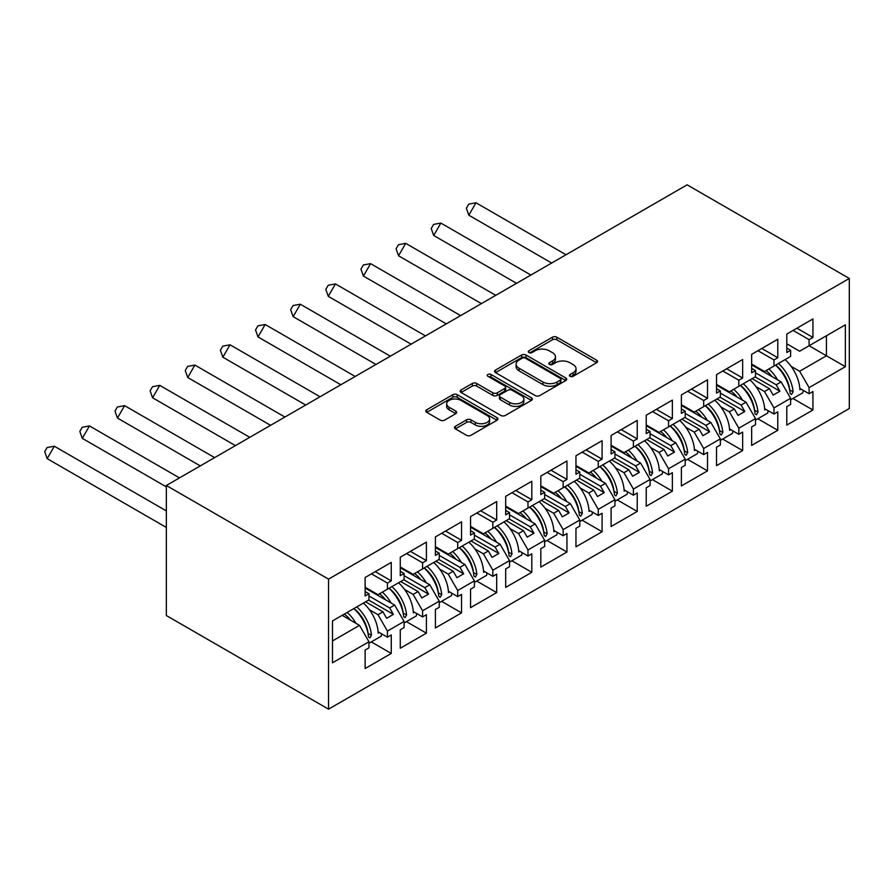 <?xml version="1.0" encoding="UTF-8"?>
<svg xmlns="http://www.w3.org/2000/svg" width="894" height="894" viewBox="0 0 894 894"><rect width="100%" height="100%" fill="white"/><g stroke="black" fill="none" stroke-linecap="round" stroke-linejoin="round"><path stroke-width="1.34" d="M570.059 376.296A2.19 1.263 0 0 0 573.155 376.296L596.644 362.729A3.129 1.81 0 0 0 597.561 361.455A3.129 1.81 0 0 0 596.644 360.181L556.85 337.206A3.129 1.81 0 0 0 552.425 337.206L528.935 350.761A2.19 1.263 0 0 0 528.298 351.655A2.19 1.263 0 0 0 528.935 352.549A2.19 1.263 0 0 0 532.031 352.549L535.07 350.794A10.002 5.777 0 0 1 549.218 350.794L552.537 352.705A10.002 5.777 0 0 1 555.465 356.795A10.002 5.777 0 0 1 552.537 360.874L549.497 362.64A2.19 1.263 0 0 0 548.86 363.523A2.19 1.263 0 0 0 549.497 364.417A2.19 1.263 0 0 0 552.593 364.417L555.632 362.662A10.002 5.777 0 0 1 569.78 362.662L573.099 364.584A10.002 5.777 0 0 1 576.027 368.663A10.002 5.777 0 0 1 573.099 372.753L570.059 374.508A2.19 1.263 0 0 0 569.422 375.402A2.19 1.263 0 0 0 570.059 376.296L570.059 374.508M455.37 426.304A3.129 1.81 0 0 0 454.454 427.578A3.129 1.81 0 0 0 455.37 428.852L466.534 435.3A3.129 1.81 0 0 0 470.959 435.3L497.042 420.236A3.129 1.81 0 0 0 497.958 418.962A3.129 1.81 0 0 0 497.042 417.677L457.247 394.701A3.129 1.81 0 0 0 452.822 394.701L426.74 409.765A3.129 1.81 0 0 0 425.823 411.05A3.129 1.81 0 0 0 426.74 412.324L440.217 420.113A3.129 1.81 0 0 0 444.642 420.113L455.806 413.665A3.129 1.81 0 0 0 456.722 412.38A3.129 1.81 0 0 0 455.806 411.106L449.123 407.251A8.359 4.828 0 0 1 446.676 403.831A8.359 4.828 0 0 1 451.839 399.372A8.359 4.828 0 0 1 460.946 400.423L487.152 415.542A8.359 4.828 0 0 1 489.599 418.962A8.359 4.828 0 0 1 484.436 423.421A8.359 4.828 0 0 1 475.317 422.37L470.959 419.856A3.129 1.81 0 0 0 466.534 419.856L455.37 426.304L455.37 428.852M849.3 278.459L687.128 184.834L166.351 485.487L328.534 579.122L849.3 278.459L849.3 408.513L328.534 709.165L328.534 579.122M535.294 395.595A3.129 1.81 0 0 0 539.719 395.595L565.801 380.542A3.129 1.81 0 0 0 566.718 379.257A3.129 1.81 0 0 0 565.801 377.983L526.007 355.007A3.129 1.81 0 0 0 521.582 355.007L495.499 370.071A3.129 1.81 0 0 0 494.583 371.345A3.129 1.81 0 0 0 495.499 372.619L535.294 395.595M488.739 376.765A2.19 1.263 0 0 1 490.962 377.078L490.962 374.474L531.427 397.83A3.129 1.81 0 0 1 532.343 399.115A3.129 1.81 0 0 1 531.427 400.389L505.333 415.453A3.129 1.81 0 0 1 500.908 415.453L461.114 392.477L461.114 389.918A3.129 1.81 0 0 0 460.198 391.192A3.129 1.81 0 0 0 461.114 392.477M461.114 389.918L472.278 383.47A3.129 1.81 0 0 1 476.703 383.47L492.84 392.79A3.129 1.81 0 0 0 497.265 392.79L504.674 388.51A3.129 1.81 0 0 0 505.591 387.236A3.129 1.81 0 0 0 504.674 385.962L487.867 376.262A2.19 1.263 0 0 1 487.23 375.368A2.19 1.263 0 0 1 488.582 374.195A2.19 1.263 0 0 1 490.962 374.474M389.683 587.906L393.405 585.76M368.965 595.963L389.683 607.931L394.645 605.07L365.132 588.029M424.829 567.612L428.539 565.466M404.099 575.68L424.829 587.637L429.779 584.777L400.277 567.746M459.963 547.329L463.684 545.184M439.245 555.397L459.963 567.355L464.914 564.494L435.412 547.463M495.097 527.047L498.818 524.901M474.379 535.104L495.097 547.072L500.059 544.211L470.546 527.169M530.243 506.753L533.953 504.607M509.513 514.821L530.243 526.778L535.193 523.918L505.691 506.887M565.377 486.47L569.098 484.324M544.658 494.527L565.377 506.496L570.338 503.635L540.825 486.593M604.232 464.031L600.511 466.176M579.793 474.245L600.522 486.213L605.473 483.352L575.959 466.31M635.656 445.894L639.366 443.748M614.938 453.962L635.656 465.919L640.607 463.058L611.105 446.028M670.791 425.611L674.512 423.465M650.072 433.668L670.791 445.637L675.752 442.776L646.239 425.734M705.936 405.317L709.646 403.172M685.206 413.386L705.936 425.343L710.886 422.482L681.384 405.451M741.07 385.035L744.791 382.889M720.352 393.092L741.07 405.06L746.021 402.199L716.519 385.169M776.204 364.752L779.926 362.606M755.486 372.809L776.204 384.778L781.166 381.917L751.653 364.875M746.021 402.199L755.486 418.582L738.813 428.204L729.359 411.821L734.309 408.96L716.966 398.947M722.676 439.055L742.646 450.576L742.646 432.115L738.813 434.316L738.813 428.204M742.646 450.576L716.519 465.662L716.519 447.19L720.352 444.988L720.352 438.876L703.679 448.497L694.213 432.115L699.175 429.254L681.831 419.23M687.542 459.337L707.512 470.859L707.512 452.398L703.679 454.61L703.679 448.497M707.512 470.859L681.384 485.945L681.384 467.484L685.206 465.271L685.206 459.158L668.544 468.78L659.079 452.398L664.041 449.537L646.686 439.524M652.408 479.62L672.366 491.152L672.366 472.68L668.544 474.893L668.544 468.78M672.366 491.152L646.239 506.239L646.239 487.766L650.072 485.554L650.072 479.441L633.399 489.074L623.945 472.68L628.895 469.819L611.552 459.807M617.262 499.914L637.232 511.435L637.232 492.974L633.399 495.187L633.399 489.074M637.232 511.435L611.105 526.521L611.105 508.06L614.938 505.848L614.938 499.735L598.265 509.356L588.8 492.974L593.761 490.113L576.418 480.1M582.128 520.196L602.098 531.729L602.098 513.257L598.265 515.469L598.265 509.356M602.098 531.729L575.959 546.815L575.959 528.343L579.793 526.13L579.793 520.017L563.131 529.639L553.665 513.257L558.616 510.396L541.272 500.383M546.994 540.479L566.952 552.011L566.952 533.539L563.131 535.752L563.131 529.639M566.952 552.011L540.825 567.098L540.825 548.625L544.658 546.424L544.658 540.311L527.985 549.933L518.531 533.539L523.482 530.678L506.138 520.666M511.849 560.773L531.818 572.294L531.818 553.833L527.985 556.046L527.985 549.933M531.818 572.294L505.691 587.38L505.691 568.919L509.513 566.707L509.513 560.594L492.851 570.216L483.386 553.833L488.347 550.972L471.004 540.959M476.714 581.055L496.684 592.588L496.684 574.116L492.851 576.328L492.851 570.216M496.684 592.588L470.546 607.674L470.546 589.202L474.379 586.989L474.379 580.876L457.706 590.509L448.252 574.116L453.202 571.255L435.859 561.242M441.58 601.349L461.539 612.871L461.539 594.409L457.706 596.611L457.706 590.509M461.539 612.871L435.412 627.957L435.412 609.496L439.245 607.283L439.245 601.17L422.571 610.792L413.117 594.409L418.068 591.549L400.724 581.536M406.435 621.632L426.404 633.164L426.404 614.692L422.571 616.905L422.571 610.792M426.404 633.164L400.277 648.239L400.277 629.778L404.099 627.566L404.099 621.453L387.437 631.075L377.972 614.692L382.934 611.831L365.59 601.818M371.301 641.914L391.259 653.447L391.259 634.975L387.437 637.187L387.437 631.075M391.259 653.447L365.132 668.533L365.132 650.061L368.965 647.848L368.965 641.747L332.479 662.812L332.479 620.939L368.965 599.863L368.965 593.75L365.132 595.963L365.132 577.502L391.259 562.415L391.259 580.876L387.437 583.089L387.437 589.202L404.099 579.58L404.099 573.467L400.277 575.68L400.277 557.208L426.404 542.122L426.404 560.594L422.571 562.807L422.571 568.919L439.245 559.298L439.245 553.185L435.412 555.386L435.412 536.925L461.539 521.839L461.539 540.311L457.706 542.513L457.706 548.625L474.379 539.004L474.379 532.891L470.546 535.104L470.546 516.643L496.684 501.556L496.684 520.017L492.851 522.23L492.851 528.343L509.513 518.721L509.513 512.608L505.691 514.821L505.691 496.349L531.818 481.263L531.818 499.735L527.985 501.947L527.985 508.06L544.658 498.427L544.658 492.315L540.825 494.527L540.825 476.066L566.952 460.98L566.952 479.441L563.131 481.654L563.131 487.766L579.793 478.145L579.793 472.032L575.959 474.245L575.959 455.772L602.098 440.697L602.098 459.158L598.265 461.371L598.265 467.484L614.938 457.862L614.938 451.749L611.105 453.962L611.105 435.49L637.232 420.403L637.232 438.876L633.399 441.077L633.399 447.19L650.072 437.568L650.072 431.456L646.239 433.668L646.239 415.207L672.366 400.121L672.366 418.582L668.544 420.795L668.544 426.907L685.206 417.286L685.206 411.173L681.384 413.386L681.384 394.913L707.512 379.827L707.512 398.299L703.679 400.512L703.679 406.625L720.352 397.003L720.352 390.89L716.519 393.092L716.519 374.631L742.646 359.544L742.646 378.017L738.813 380.218L738.813 386.331L755.486 376.709L755.486 370.597L751.653 372.809L751.653 354.348L777.78 339.262L777.78 357.723L773.958 359.936L773.958 366.048L790.62 356.427L790.62 350.314L786.798 352.527L786.798 334.054L812.925 318.968L812.925 337.44L809.092 339.653L809.092 345.766L845.355 324.824L845.355 366.696L809.092 387.638L799.638 371.245L826.436 355.778L826.436 335.742L845.355 324.824M792.956 398.478L812.925 410L812.925 391.538L809.092 393.751L809.092 387.638M812.925 410L786.798 425.086L786.798 406.625L790.62 404.412L790.62 398.299L773.958 407.921L764.493 391.538L769.455 388.678L752.111 378.665M757.821 418.761L777.78 430.293L777.78 411.821L773.958 414.034L773.958 407.921M777.78 430.293L751.653 445.38L751.653 426.907L755.486 424.695L755.486 418.582M328.534 709.165L166.351 615.541L166.351 485.487M387.437 589.202L377.972 594.666L365.132 587.257M369.457 609.775L377.972 614.692M382.934 611.831L386.644 618.268L393.405 614.368L389.683 607.931M394.645 605.07L404.099 621.453M422.571 568.919L413.117 574.373L400.277 566.964M404.591 589.492L413.117 594.409M418.068 591.549L421.789 597.985L428.539 594.085L424.829 587.637M429.779 584.777L439.245 601.17M457.706 548.625L448.252 554.09L435.412 546.681M439.736 569.199L448.252 574.116M453.202 571.255L456.923 577.692L463.684 573.792L459.963 567.355M464.914 564.494L474.379 580.876M492.851 528.343L483.386 533.807L470.546 526.387M474.87 548.916L483.386 553.833M488.347 550.972L492.058 557.409L498.818 553.509L495.097 547.072M500.059 544.211L509.513 560.594M527.985 508.06L518.531 513.514L505.691 506.105M510.005 528.622L518.531 533.539M523.482 530.678L527.203 537.126L533.953 533.215L530.243 526.778M535.193 523.918L544.658 540.311M563.131 487.766L553.665 493.231L540.825 485.822M545.15 508.34L553.665 513.257M558.616 510.396L562.337 516.833L569.098 512.933L565.377 506.496M570.338 503.635L579.793 520.017M598.265 467.484L588.8 472.948L575.959 465.528M580.284 488.057L588.8 492.974M593.761 490.113L597.471 496.55L604.232 492.65L600.522 486.213M605.473 483.352L614.938 499.735M633.399 447.19L623.945 452.655L611.105 445.246M615.43 467.763L623.945 472.68M628.895 469.819L632.617 476.256L639.366 472.356L635.656 465.919M640.607 463.058L650.072 479.441M668.544 426.907L659.079 432.372L646.239 424.963M650.564 447.481L659.079 452.398M664.041 449.537L667.751 455.974L674.512 452.073L670.791 445.637M675.752 442.776L685.206 459.158M703.679 406.625L694.213 412.078L681.384 404.669M685.698 427.198L694.213 432.115M699.175 429.254L702.885 435.691L709.646 431.78L705.936 425.343M710.886 422.482L720.352 438.876M738.813 386.331L729.359 391.796L716.519 384.386M720.843 406.904L729.359 411.821M734.309 408.96L738.031 415.397L744.791 411.497L741.07 405.06M773.958 366.048L764.493 371.513L751.653 364.093M755.978 386.621L764.493 391.538M769.455 388.678L773.165 395.114L779.926 391.214L776.204 384.778M781.166 381.917L790.62 398.299M845.355 366.696L809.092 345.766L799.638 351.219L786.798 343.81M791.112 366.328L799.638 371.245M332.479 640.964L359.5 625.353L342.156 615.34M359.5 625.353L368.965 641.747M786.798 348.101L790.62 350.314M796.934 328.199L812.925 337.44M793.101 330.411L809.092 339.653M786.742 380.844L787.536 381.302M799.772 388.365L809.092 393.751M751.653 368.384L755.486 370.597M761.789 348.492L777.78 357.723M757.967 350.705L773.958 359.936M751.608 401.127L752.402 401.585M764.638 408.659L773.958 414.034M365.132 591.549L368.965 593.75M375.268 571.646L391.259 580.876M371.446 573.859L387.437 583.089M365.087 624.291L365.881 624.75M378.117 631.812L387.437 637.187M400.277 571.255L404.099 573.467M410.413 551.363L426.404 560.594M406.58 553.576L422.571 562.807M400.221 603.998L401.015 604.456M413.251 611.53L422.571 616.905M435.412 550.972L439.245 553.185M445.547 531.07L461.539 540.311M441.714 533.282L457.706 542.513M435.367 583.715L436.149 584.173M448.397 591.236L457.706 596.611M470.546 530.678L474.379 532.891M480.681 510.787L496.684 520.017M476.86 513L492.851 522.23M470.501 563.432L471.294 563.879M483.531 570.953L492.851 576.328M505.691 510.396L509.513 512.608M515.827 490.504L531.818 499.735M511.994 492.706L527.985 501.947M505.635 543.139L506.429 543.597M518.676 550.659L527.985 556.046M540.825 490.113L544.658 492.315M550.961 470.21L566.952 479.441M547.128 472.423L563.131 481.654M540.781 522.856L541.574 523.314M553.811 530.377L563.131 535.752M575.959 469.819L579.793 472.032M586.095 449.928L602.098 459.158M582.273 452.14L598.265 461.371M575.915 502.562L576.708 503.02M588.945 510.094L598.265 515.469M611.105 449.537L614.938 451.749M621.241 429.634L637.232 438.876M617.408 431.847L633.399 441.077M611.06 482.279L611.842 482.738M624.09 489.8L633.399 495.187M646.239 429.254L650.072 431.456M656.375 409.351L672.366 418.582M652.553 411.564L668.544 420.795M646.194 461.997L646.988 462.444M659.224 469.518L668.544 474.893M681.384 408.96L685.206 411.173M691.52 389.069L707.512 398.299M687.687 391.27L703.679 400.512M681.329 441.703L682.122 442.161M694.359 449.224L703.679 454.61M716.519 388.678L720.352 390.89M726.654 368.775L742.646 378.017M722.821 370.988L738.813 380.218M716.474 421.42L717.256 421.879M729.504 428.941L738.813 434.316M755.151 376.91L779.926 391.214M720.005 397.193L744.791 411.497M684.871 417.476L709.646 431.78M649.737 437.769L674.512 452.073M614.591 458.052L639.366 472.356M579.457 478.346L604.232 492.65M544.323 498.628L569.098 512.933M509.178 518.911L533.953 533.215M474.043 539.205L498.818 553.509M438.898 559.488L463.684 573.792M403.764 579.77L428.539 594.085M368.63 600.064L393.405 614.368M570.931 376.597L573.099 375.357A10.002 5.777 0 0 0 576.027 371.267L576.027 368.663M555.465 356.795L555.465 359.399A10.002 5.777 0 0 1 552.537 363.478L550.369 364.73M596.6 362.752L556.85 339.798A3.129 1.81 0 0 0 552.425 339.798L529.807 352.862M565.757 380.565L526.007 357.611A3.129 1.81 0 0 0 521.582 357.611L495.533 372.642M560.281 380.151A2.19 1.263 0 0 0 560.918 379.257A2.19 1.263 0 0 0 560.281 378.363L525.348 358.203A2.19 1.263 0 0 0 522.252 358.203L519.045 360.047A10.002 5.777 0 0 0 516.106 364.137A10.002 5.777 0 0 0 519.045 368.216L542.915 382.006A10.002 5.777 0 0 0 557.074 382.006L560.281 380.151L560.281 382.755A2.19 1.263 0 0 0 560.918 381.861L560.918 379.257M516.106 364.137L516.106 366.73A10.002 5.777 0 0 0 519.045 370.82L519.045 368.216M560.281 382.755L557.074 384.61A10.002 5.777 0 0 1 542.915 384.61L519.045 370.82M461.159 392.5L472.278 386.074L472.278 383.47M505.591 387.236L505.591 389.84A3.129 1.81 0 0 1 504.674 391.114L497.265 395.394A3.129 1.81 0 0 1 492.84 395.394L476.703 386.074A3.129 1.81 0 0 0 472.278 386.074M490.962 377.078L531.382 400.411M509.591 402.456A8.359 4.828 0 0 0 518.71 403.507A8.359 4.828 0 0 0 523.873 399.048A8.359 4.828 0 0 0 521.414 395.629L512.184 390.298A3.129 1.81 0 0 0 507.77 390.298L500.361 394.578A3.129 1.81 0 0 0 499.444 395.852A3.129 1.81 0 0 0 500.361 397.126L509.591 402.456L509.591 405.06A8.359 4.828 0 0 0 518.71 406.111A8.359 4.828 0 0 0 523.873 401.652L523.873 399.048M499.444 395.852L499.444 398.456A3.129 1.81 0 0 0 500.361 399.73L500.361 397.126M509.591 405.06L500.361 399.73M489.599 418.962L489.599 421.555A8.359 4.828 0 0 1 484.436 426.025A8.359 4.828 0 0 1 475.317 424.974L470.959 422.449A3.129 1.81 0 0 0 466.534 422.449L455.404 428.874M446.676 403.831L446.676 406.435A8.359 4.828 0 0 0 449.123 409.843L449.123 407.251M455.772 413.687L449.123 409.843M496.997 420.258L457.247 397.305A3.129 1.81 0 0 0 452.822 397.305L426.773 412.346M475.999 202.782L468.825 215.197L466.355 208.257L468.747 204.111L475.999 202.782L566.014 254.756M468.825 215.197L551.676 263.026M768.862 368.987A28.351 16.371 60 0 1 777.646 379.883M772.148 376.709A23.568 13.611 -120 0 0 766.013 370.63M756.257 366.752L754.759 366.663M785.077 359.623A28.351 16.371 60 0 1 799.851 389.706L800.968 389.058M789.726 390.242L789.715 389.974A23.568 13.611 -120 0 0 775.579 365.11M778.428 363.467A28.351 16.371 -120 0 1 793.101 391.796L791.57 394.477L790.173 393.494A28.351 16.371 -120 0 0 775.5 365.154M803.181 390.332A28.351 16.371 60 0 1 802.868 392.757L790.62 399.819M440.854 223.064L433.691 235.48L431.221 228.54L433.612 224.405L440.854 223.064L530.88 275.039M433.691 235.48L516.542 283.32M733.717 389.281A28.351 16.371 60 0 1 742.501 400.166M737.014 397.003A23.568 13.611 -120 0 0 730.867 390.924M721.123 387.046L719.614 386.957M749.943 379.916A28.351 16.371 60 0 1 764.705 410L765.834 409.351M754.581 410.525L754.57 410.257A23.568 13.611 -120 0 0 740.444 385.392M743.294 383.749A28.351 16.371 -120 0 1 757.967 412.089L756.436 414.76L755.028 413.777A28.351 16.371 -120 0 0 740.366 385.437M768.035 410.614A28.351 16.371 60 0 1 767.734 413.039L755.486 420.113M405.72 243.358L398.545 255.773L396.087 248.823L398.467 244.688L405.72 243.358L495.734 295.322M398.545 255.773L481.397 303.602M698.583 409.564A28.351 16.371 60 0 1 707.366 420.448M701.879 417.286A23.568 13.611 -120 0 0 695.733 411.206M685.989 407.329L684.48 407.239M714.798 400.199A28.351 16.371 60 0 1 729.571 430.282L730.7 429.634M719.446 430.819L719.435 430.55A23.568 13.611 -120 0 0 705.31 405.686M708.16 404.032A28.351 16.371 -120 0 1 722.821 432.372L721.29 435.054L719.894 434.059A28.351 16.371 -120 0 0 705.232 405.731M732.901 430.908A28.351 16.371 60 0 1 732.588 433.333L720.352 440.396M370.574 263.641L363.411 276.056L360.941 269.116L363.333 264.97L370.574 263.641L460.6 315.616M363.411 276.056L446.262 323.885M663.449 429.846A28.351 16.371 60 0 1 672.221 440.742M666.734 437.568A23.568 13.611 -120 0 0 660.599 431.5M650.843 427.611L649.335 427.522M679.663 420.482A28.351 16.371 60 0 1 694.437 450.565L695.554 449.917M684.301 451.101L684.301 450.833A23.568 13.611 -120 0 0 670.165 425.969M673.014 424.326A28.351 16.371 -120 0 1 687.687 452.655L686.156 455.337L684.759 454.353A28.351 16.371 -120 0 0 670.087 426.013M697.756 451.191A28.351 16.371 60 0 1 697.454 453.616L685.206 460.689M335.44 283.923L328.277 296.339L325.807 289.399L328.199 285.264L335.44 283.923L425.455 335.898M328.277 296.339L411.128 344.179M628.303 450.14A28.351 16.371 60 0 1 637.087 461.025M631.6 457.862A23.568 13.611 -120 0 0 625.454 451.783M615.709 447.905L614.2 447.816M644.529 440.776A28.351 16.371 60 0 1 659.291 470.859L660.42 470.21M649.167 471.384L649.156 471.127A23.568 13.611 -120 0 0 635.031 446.251M637.88 444.609A28.351 16.371 -120 0 1 652.542 472.948L651.022 475.619L649.614 474.636A28.351 16.371 -120 0 0 634.952 446.296M662.622 471.473A28.351 16.371 60 0 1 662.32 473.898L650.072 480.972M300.306 304.217L293.131 316.632L290.673 309.693L293.053 305.547L300.306 304.217L390.32 356.192M293.131 316.632L375.983 364.461M593.169 470.423A28.351 16.371 60 0 1 601.953 481.318M596.466 478.145A23.568 13.611 -120 0 0 590.319 472.066M580.575 468.188L579.066 468.098M609.384 461.058A28.351 16.371 60 0 1 624.157 491.141L625.286 490.493M614.033 491.678L614.022 491.409A23.568 13.611 -120 0 0 599.885 466.545M602.746 464.902A28.351 16.371 -120 0 1 617.408 493.231L615.877 495.913L614.48 494.918A28.351 16.371 -120 0 0 599.818 466.59M627.487 491.767A28.351 16.371 60 0 1 627.175 494.192L614.938 501.255M265.16 324.5L257.997 336.915L255.528 329.975L257.919 325.841L265.16 324.5L355.186 376.475M257.997 336.915L340.849 384.755M558.035 490.705A28.351 16.371 60 0 1 566.807 501.601M561.32 498.427A23.568 13.611 -120 0 0 555.174 492.359M545.429 488.482L543.921 488.392M574.25 481.352A28.351 16.371 60 0 1 589.023 511.435L590.141 510.776M578.887 511.96L578.887 511.692A23.568 13.611 -120 0 0 564.751 486.828M567.601 485.185A28.351 16.371 -120 0 1 582.273 513.525L580.742 516.196L579.346 515.212A28.351 16.371 -120 0 0 564.673 486.872M592.342 512.05A28.351 16.371 60 0 1 592.04 514.475L579.793 521.548M230.026 344.793L222.863 357.198L220.393 350.258L222.785 346.123L230.026 344.793L320.041 396.757M222.863 357.198L305.714 405.038M522.889 510.999A28.351 16.371 60 0 1 531.673 521.884M526.186 518.721A23.568 13.611 -120 0 0 520.04 512.642M510.295 508.764L508.787 508.675M539.104 501.635A28.351 16.371 60 0 1 553.878 531.718L555.006 531.07M543.753 532.254L543.742 531.986A23.568 13.611 -120 0 0 529.617 507.121M532.466 505.468A28.351 16.371 -120 0 1 547.128 533.807L545.608 536.489L544.2 535.495A28.351 16.371 -120 0 0 529.539 507.166M557.208 532.343A28.351 16.371 60 0 1 556.895 534.757L544.658 541.831M194.892 365.076L187.718 377.491L185.248 370.552L187.639 366.406L194.892 365.076L284.907 417.051M187.718 377.491L270.569 425.32M487.755 531.282A28.351 16.371 60 0 1 496.539 542.177M491.052 539.004A23.568 13.611 -120 0 0 484.906 532.936M475.15 529.047L473.652 528.957M503.97 521.917A28.351 16.371 60 0 1 518.743 552L519.872 551.352M508.619 552.537L508.608 552.268A23.568 13.611 -120 0 0 494.471 527.404M497.321 525.761A28.351 16.371 -120 0 1 511.994 554.09L510.463 556.772L509.066 555.789A28.351 16.371 -120 0 0 494.393 527.449M522.074 552.626A28.351 16.371 60 0 1 521.761 555.051L509.513 562.114M159.747 385.359L152.583 397.774L150.114 390.834L152.505 386.7L159.747 385.359L249.772 437.334M152.583 397.774L235.435 445.614M452.61 551.576A28.351 16.371 60 0 1 461.393 562.46M455.906 559.298A23.568 13.611 -120 0 0 449.76 553.218M440.016 549.341L438.507 549.251M468.836 542.211A28.351 16.371 60 0 1 483.598 572.294L484.727 571.646M473.474 572.819L473.462 572.562A23.568 13.611 -120 0 0 459.337 547.687M462.187 546.044A28.351 16.371 -120 0 1 476.86 574.384L475.329 577.055L473.932 576.071A28.351 16.371 -120 0 0 459.259 547.731M486.928 572.909A28.351 16.371 60 0 1 486.627 575.334L474.379 582.407M124.612 405.652L117.449 418.068L114.98 411.117L117.371 406.982L124.612 405.652L214.627 457.616M117.449 418.068L200.301 465.897M417.476 571.858A28.351 16.371 60 0 1 426.259 582.743M420.772 579.58A23.568 13.611 -120 0 0 414.626 573.501M404.881 569.623L403.373 569.534M433.691 562.494A28.351 16.371 60 0 1 448.464 592.577L449.593 591.929M438.339 593.113L438.328 592.845A23.568 13.611 -120 0 0 424.203 567.981M427.053 566.327A28.351 16.371 -120 0 1 441.714 594.666L440.183 597.348L438.786 596.354A28.351 16.371 -120 0 0 424.125 568.025M451.794 593.203A28.351 16.371 60 0 1 451.481 595.627L439.245 602.69M89.478 425.935L82.304 438.351L79.834 431.411L82.226 427.276L89.478 425.935L179.493 477.91M82.304 438.351L166.351 486.872M382.341 592.141A28.351 16.371 60 0 1 391.125 603.037M385.627 599.863A23.568 13.611 -120 0 0 379.492 593.795M369.736 589.906L368.239 589.816M398.556 582.787A28.351 16.371 60 0 1 413.33 612.871L414.447 612.211M403.205 613.396L403.194 613.128A23.568 13.611 -120 0 0 389.058 588.263M391.907 586.62A28.351 16.371 -120 0 1 406.58 614.949L405.049 617.631L403.652 616.648A28.351 16.371 -120 0 0 388.979 588.308M416.66 613.485A28.351 16.371 60 0 1 416.347 615.91L404.099 622.984M54.333 446.229L47.17 458.633L44.7 451.693L47.091 447.559L54.333 446.229L166.351 510.899M47.17 458.633L166.351 527.449M347.196 612.435A28.351 16.371 60 0 1 355.98 623.319M350.493 620.157A23.568 13.611 -120 0 0 344.346 614.077M363.422 603.07A28.351 16.371 60 0 1 378.184 633.153L379.313 632.505M368.06 633.69L368.049 633.421A23.568 13.611 -120 0 0 353.923 608.546M356.773 606.903A28.351 16.371 -120 0 1 371.446 635.243L369.915 637.914L368.518 636.93A28.351 16.371 -120 0 0 353.845 608.591M381.514 633.768A28.351 16.371 60 0 1 381.213 636.193L368.965 643.267M573.099 375.357L573.099 372.753M549.497 364.417L549.497 362.64M552.537 363.478L552.537 360.874M528.935 352.549L528.935 350.761M552.425 339.798L552.425 337.206M556.85 339.798L556.85 337.206M596.644 362.729L596.644 360.181M495.499 372.619L495.499 370.071M521.582 357.611L521.582 355.007M526.007 357.611L526.007 355.007M565.801 380.542L565.801 377.983M542.915 384.61L542.915 382.006M557.074 384.61L557.074 382.006M476.703 386.074L476.703 383.47M492.84 395.394L492.84 392.79M497.265 395.394L497.265 392.79M504.674 391.114L504.674 388.51M531.427 400.389L531.427 397.83M466.534 422.449L466.534 419.856M470.959 422.449L470.959 419.856M475.317 424.974L475.317 422.37M455.806 413.665L455.806 411.106M426.74 412.324L426.74 409.765M452.822 397.305L452.822 394.701M457.247 397.305L457.247 394.701M497.042 420.236L497.042 417.677M793.101 391.796L789.715 389.974M757.967 412.089L754.57 410.257M722.821 432.372L719.435 430.55M687.687 452.655L684.301 450.833M652.542 472.948L649.156 471.127M617.408 493.231L614.022 491.409M582.273 513.525L578.887 511.692M547.128 533.807L543.742 531.986M511.994 554.09L508.608 552.268M476.86 574.384L473.462 572.562M441.714 594.666L438.328 592.845M406.58 614.949L403.194 613.128M371.446 635.243L368.049 633.421"/></g></svg>
